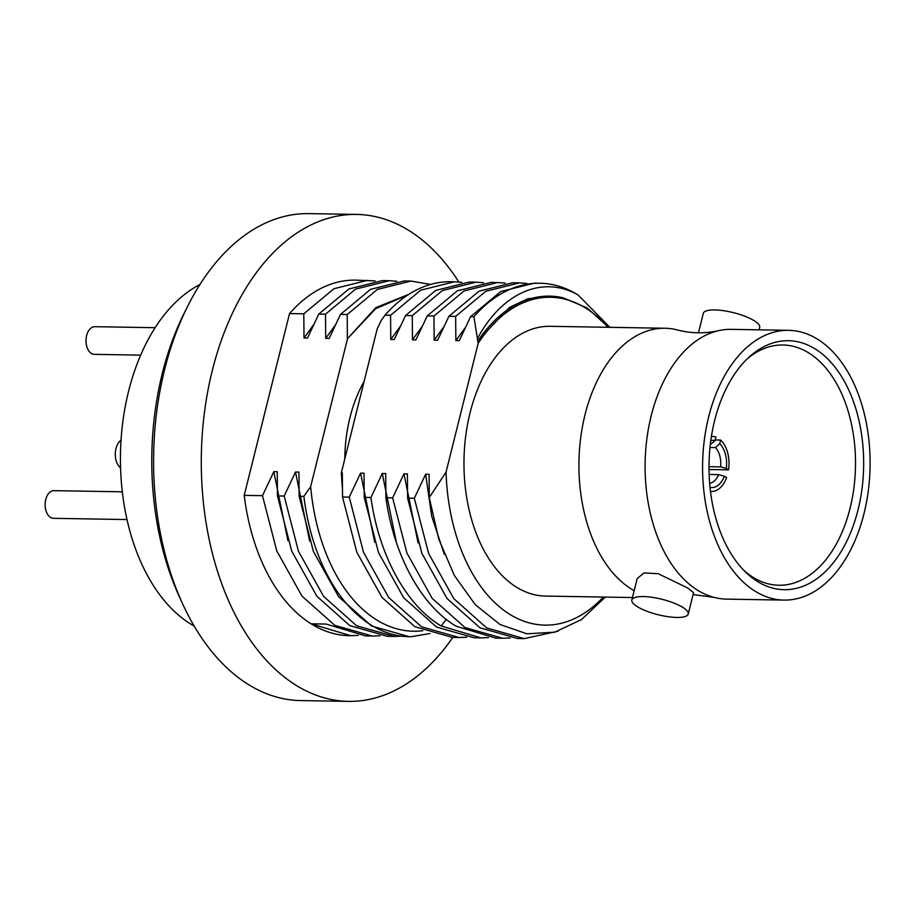 <?xml version="1.0" encoding="UTF-8"?>
<svg xmlns="http://www.w3.org/2000/svg" width="915" height="915" viewBox="0 0 915 915"><rect width="100%" height="100%" fill="white"/><g stroke="black" fill="none" stroke-linecap="round" stroke-linejoin="round"><path stroke-width="1.37" d="M194.14 626.009A179.866 111.653 91 0 1 190.263 623.721A179.866 111.653 -89 0 1 120.54 450.649A179.866 111.653 -89 0 1 199.893 284.554M348.398 701.382A243.516 151.169 91 0 1 295.842 685.141A243.516 151.169 -89 0 1 204.48 412.173A243.516 151.169 -89 0 1 356.598 214.419L308.881 213.618A243.516 151.169 91 0 0 187.609 306.365L184.258 313.067A232.444 144.296 91 0 0 179.477 596.98L182.6 603.797A243.516 151.169 91 0 0 248.114 684.34A243.516 151.169 91 0 0 300.68 700.581L348.398 701.382A243.516 151.169 91 0 0 452.788 637.412M458.873 282.037A243.516 151.169 91 0 0 409.154 230.66A243.516 151.169 -89 0 0 356.598 214.419M187.609 306.365A243.516 151.169 91 0 0 182.6 603.797M358.268 635.433L349.507 635.673A177.796 110.372 -89 0 1 311.134 623.813A177.796 110.372 -89 0 1 244.214 495.37L289.54 313.582A177.796 110.372 -89 0 1 355.489 280.127L375.059 280.894M350.742 635.696L311.134 623.813L326.095 624.064L365.703 635.948L372.428 636.062L334.856 625.38L301.95 596.077L276.753 550.853L262.479 495.678L273.802 471.671L287.939 540.662M389.264 280.699L382.539 280.585L348.901 288.98L318.775 314.074L325.5 314.188L355.626 289.094L389.264 280.699L396.755 281.26M379.954 635.799L372.428 636.062M244.214 495.37L262.479 495.678M289.54 313.582L303.803 313.822L333.941 288.728L367.567 280.333M273.802 471.671L277.245 471.728L277.451 495.93L284.176 496.044L295.488 472.037L309.636 541.051M277.451 495.93L291.725 551.105L316.922 596.328L349.827 625.631L387.4 636.314L394.125 636.417L356.564 625.746L323.647 596.431L298.45 551.219L284.176 496.044M410.961 281.065L404.236 280.951L370.586 289.346L340.46 314.44L347.185 314.554L377.312 289.46L410.961 281.065L430.576 284.439M401.628 636.165L394.125 636.428M429.959 633.5L411.373 636.68A177.796 110.372 -89 0 1 409.154 636.68A177.796 110.372 -89 0 1 303.872 496.376L310.654 486.643A172.26 106.929 91 0 0 422.822 630.732M295.488 472.037L298.942 472.094L299.148 496.296L303.872 496.376M299.148 496.296L313.422 551.471L338.607 596.683L371.524 625.997L409.154 636.68M313.445 325.008L304.009 338.024L303.803 313.822M335.13 325.374L325.706 338.39L325.5 314.188M408.982 294.241L375.882 307.6L347.391 338.756L347.185 314.554M408.25 294.71L375.665 308.71L347.391 338.756M318.775 314.074L307.451 338.081L304.009 338.024M340.46 314.44L329.148 338.447L325.706 338.39M347.517 338.756L310.654 486.643M344.761 459.021A115.53 71.713 -89 0 1 364.09 381.498M400.21 326.472L390.774 339.488L390.579 315.286L420.694 290.192L454.343 281.797L450.935 281.74A177.796 110.372 91 0 0 384.986 315.195L381.166 320.593L377.209 328.885L341.329 472.803L342.324 472.826L342.53 497.028L349.256 497.142L360.567 473.135L374.704 542.126M342.29 487.066L341.329 472.803M454.343 281.797L461.823 282.358M488.416 637.629L480.89 637.881L441.282 626.009C406.363 605.673 378.707 554.764 370.941 497.508L382.264 473.501L396.412 542.538M421.906 326.838L412.471 339.854L412.265 315.652L442.391 290.558L476.029 282.163L483.52 282.724M466.73 637.263L459.193 637.515L421.632 626.844L388.715 597.529L363.529 552.317L349.256 497.142M476.029 282.163L469.303 282.049L435.666 290.444L405.539 315.538L394.228 339.545L390.774 339.488M360.567 473.135L364.01 473.192L364.216 497.394L370.941 497.508M427.236 315.904L433.962 316.018L464.088 290.924L497.726 282.529L491 282.415L457.351 290.81L427.236 315.904L415.913 339.911L412.471 339.854M382.264 473.501L385.707 473.558L385.913 497.76L392.638 497.874L403.95 473.856L407.392 473.924L407.598 498.126L414.323 498.24L425.647 474.222L429.089 474.279L429.261 497.543L446.051 472.14A163.957 101.782 91 0 0 501.477 608.464A163.957 101.782 91 0 0 603.294 597.049M405.539 315.538L412.265 315.652M448.922 316.27L455.647 316.384L485.774 291.29L519.411 282.895L512.686 282.781L479.06 291.176L448.922 316.27L437.61 340.277L434.168 340.22L433.962 316.018M470.619 316.636L473.924 316.693A177.796 110.372 -89 0 1 539.873 283.238L534.383 283.147L500.745 291.542L470.619 316.636L459.296 340.643L455.853 340.586L455.647 316.384M607.835 327.284A163.957 101.782 91 0 0 478.156 343.388L473.924 316.693M478.156 343.388L446.051 472.14M384.986 315.195L390.579 315.286M342.53 497.028L356.804 552.202L382.001 597.426L414.895 626.718L452.468 637.412L459.193 637.515M364.216 497.394L378.49 552.568L403.687 597.781L436.604 627.095L474.164 637.778L480.89 637.881M385.913 497.76C393.679 555.016 421.335 605.924 456.253 626.26L495.861 638.132L502.587 638.247L465.003 627.564L432.109 598.273L406.912 553.037L392.638 497.874M497.726 282.529L505.217 283.09M519.411 282.895L526.903 283.456M510.113 637.995L502.587 638.247M407.598 498.126L421.872 553.289L447.069 598.524L479.975 627.816L517.547 638.498L524.272 638.613L486.7 627.93L453.794 598.627L428.597 553.415L414.323 498.24M539.873 283.238A177.796 110.372 -89 0 1 578.246 295.099L609.813 327.318M558.173 631.19L524.272 638.613M443.592 327.204L434.168 340.22M403.95 473.856L418.086 542.858M465.289 327.57L455.853 340.586M425.647 474.222L431.686 516.117L444.267 554.284M608.555 327.296L587.11 307.932L563.24 297.832A165.066 102.469 91 0 0 549.618 296.128L527.772 298.782L509.518 307.406L477.55 340.952M477.584 338.424C501.534 293.143 542.595 274.557 578.246 295.099M549.618 296.128A165.066 102.469 91 0 0 477.893 340.952M429.261 497.543L438.765 539.141L454.378 575.524L475.217 604.609L499.956 624.453L526.846 633.798L554.753 632.174L581.482 619.581L605.295 597.083M718.389 330.704A134.905 83.745 91 0 0 645.796 449.059A134.905 83.745 91 0 0 697.47 590.129A134.905 83.745 91 0 0 713.894 597.346A134.905 83.745 91 0 0 726.579 599.119L784.063 600.091A134.905 83.745 91 0 1 754.955 591.101A134.905 83.745 -89 0 1 704.344 439.875A134.905 83.745 -89 0 1 788.604 330.326L731.131 329.354A134.905 83.745 91 0 0 718.389 330.704C704.756 333.712 691.18 333.483 677.649 330.018A134.905 83.745 91 0 0 664.965 328.245L549.995 326.312A134.905 83.745 -89 0 0 465.735 435.86A134.905 83.745 -89 0 0 516.335 587.075A134.905 83.745 91 0 0 545.454 596.077L632.459 597.541M784.063 600.091A134.905 83.745 91 0 0 868.335 490.543A134.905 83.745 91 0 0 817.724 339.316A134.905 83.745 -89 0 0 788.604 330.326M664.965 328.245A134.905 83.745 91 0 0 580.693 437.793A134.905 83.745 91 0 0 631.304 589.008A134.905 83.745 91 0 0 634.164 590.701M693.57 592.634L687.657 587.979L658.262 573.739L644.114 572.893L637.183 578.577L631.853 599.977A29.051 7.961 14 0 1 652.155 597.335A29.051 7.961 14 0 1 682.819 607.388A29.051 7.961 -166 0 1 688.229 614.034L693.57 592.634M631.853 599.977A29.051 7.961 14 0 0 637.263 606.622A29.051 7.961 -166 0 0 667.916 616.676A29.051 7.961 -166 0 0 688.229 614.034M759.095 329.823L759.702 327.398A29.051 7.961 -166 0 0 754.28 320.753A29.051 7.961 14 0 0 723.628 310.7A29.051 7.961 14 0 0 703.315 313.342L698.454 332.82M757.368 581.414A124.52 77.306 -89 0 1 745.771 572.287A124.52 77.306 -89 0 1 749.396 356.827A124.52 77.306 -89 0 1 815.311 349.004A124.52 77.306 -89 0 1 858.018 509.941A124.52 77.306 -89 0 1 757.368 581.414M747.338 358.76A120.151 74.584 -89 0 1 780.998 345.001A120.151 74.584 -89 0 1 808.871 352.996A120.151 74.584 -89 0 1 853.741 489.216A120.151 74.584 -89 0 1 776.949 585.177A120.151 74.584 -89 0 1 752.965 577.239A120.151 74.584 -89 0 1 743.781 570.285M709.034 469.532L728.569 469.864A27.53 17.088 -89 0 0 720.654 440.046L715.153 439.955M710.04 487.466A23.664 14.686 91 0 0 724.383 476.2L726.636 477.607A27.53 17.088 -89 0 1 711.47 491.481A27.53 17.088 -89 0 1 710.486 491.424M711.413 436.455A27.53 17.088 91 0 1 712.396 436.421A27.53 17.088 91 0 1 715.873 437.061L714.97 440.733L710.303 444.61M714.97 440.733A23.664 14.686 91 0 0 710.841 440.401M728.569 469.864L726.304 468.446A23.664 14.686 91 0 0 719.739 443.706L720.654 440.046M726.304 468.446L720.62 466.879A19.512 12.112 91 0 0 715.507 447.607L709.994 447.515M720.62 466.879L709.022 466.684M709.663 483.314A19.512 12.112 91 0 0 718.687 474.622L709.148 474.462M715.507 447.607L719.739 443.706M718.687 474.622L724.383 476.2M120.563 467.84A15.223 9.447 -89 0 1 115.976 448.602A15.223 9.447 -89 0 1 121.032 440.161M140.647 355.134L94.371 354.357A13.839 8.59 -89 0 1 86.639 335.553A13.839 8.59 -89 0 1 94.828 326.689L155.104 327.696M127.025 519.571L53.482 518.325A13.839 8.59 -89 0 1 45.75 499.521A13.839 8.59 -89 0 1 53.951 490.657L122.324 491.812M441.282 626.009L446.234 619.318M713.894 597.346L693.09 594.556M711.47 491.481L710.498 491.469M712.396 436.421L711.424 436.409"/></g></svg>
